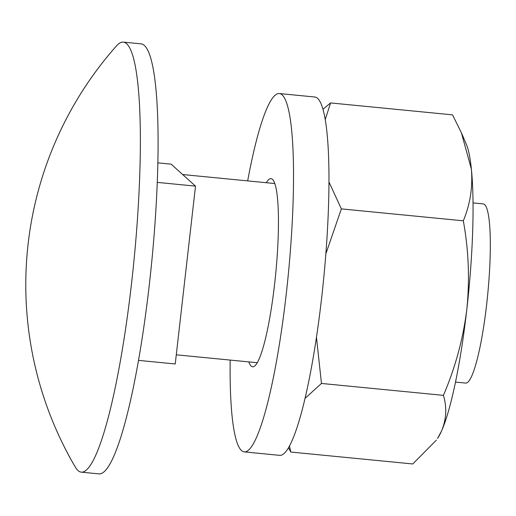 <?xml version="1.0" encoding="UTF-8"?>
<svg xmlns="http://www.w3.org/2000/svg" width="516" height="516" viewBox="0 0 516 516"><rect width="100%" height="100%" fill="white"/><g stroke="black" fill="none" stroke-linecap="round" stroke-linejoin="round"><path stroke-width="0.77" d="M123.305 42.118L141.029 43.847A216.043 31.85 95.6 0 1 144.338 45.447A216.043 31.85 95.6 0 1 150.537 273.615A216.043 31.85 95.6 0 1 99.014 473.882L81.296 472.153A216.043 31.85 95.6 0 1 75.413 467.244A360.065 360.065 0 0 1 116.59 45.789A216.043 31.85 95.6 0 1 123.305 42.118A216.043 31.85 95.6 0 1 126.614 43.718A216.043 31.85 95.6 0 1 132.812 271.887A216.043 31.85 95.6 0 1 81.296 472.153M157.238 182.387L195.506 186.121L171.138 164.153L157.832 162.85M195.506 186.121L175.24 363.967L138.533 360.381M473.024 202.904L483.221 203.904A90.016 13.274 95.6 0 1 484.595 204.568A90.016 13.274 95.6 0 1 487.181 299.641A90.016 13.274 95.6 0 1 465.716 383.085L455.518 382.085M461.407 132.831L466.283 144.151A153.026 22.562 95.6 0 1 471.385 169.145A153.026 22.562 95.6 0 1 466.819 309.4A153.026 22.562 95.6 0 1 441.548 430.976A153.026 22.562 95.6 0 1 437.536 438.426L441.548 430.976C446.417 419.244 447.037 407.376 443.425 395.359C455.318 367.579 463.116 338.922 466.819 309.4C469.837 279.44 468.663 249.905 463.31 220.803C470.173 204.349 472.862 187.127 471.385 169.145L461.407 132.831L452.545 114.855L330.588 102.936L322.913 109.328M325.828 253.936L341.353 208.89L463.31 220.803M325.19 119.706L330.588 102.936M341.353 208.89L328.931 181.916M288.521 447.791L290.811 452.048L412.768 463.961L436.388 440.096M305.085 398.32L321.468 383.446L443.425 395.359M290.811 452.048L289.482 446.095M321.468 383.446L316.469 337.309M248.822 361.897A94.518 13.932 -84.4 0 0 252.608 366.786A94.518 13.932 -84.4 0 0 274.589 284.252A94.518 13.932 -84.4 0 0 270.99 178.646A94.518 13.932 -84.4 0 0 266.327 182.716M230.168 360.071A180.032 26.542 -84.4 0 0 244.294 451.893L279.736 455.357A180.032 26.542 -84.4 0 0 321.61 298.151A180.032 26.542 -84.4 0 0 314.747 97.002L279.304 93.538A180.032 26.542 -84.4 0 0 247.674 180.89M244.294 451.893A180.032 26.542 -84.4 0 0 286.167 294.688A180.032 26.542 -84.4 0 0 279.304 93.538M274.783 183.541L182.658 174.537M257.278 362.722L176.285 354.808"/></g></svg>
